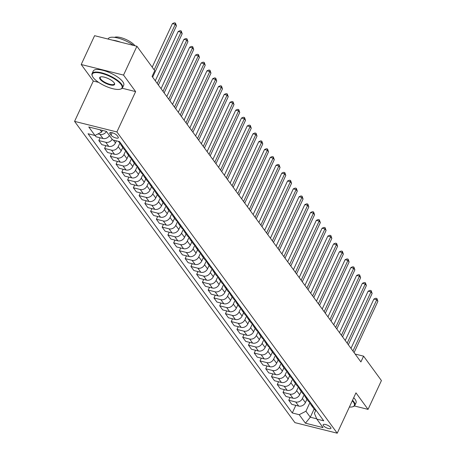<?xml version="1.0" encoding="UTF-8"?>
<svg xmlns="http://www.w3.org/2000/svg" width="456" height="456" viewBox="0 0 456 456"><rect width="100%" height="100%" fill="white"/><g stroke="black" fill="none" stroke-linecap="round" stroke-linejoin="round"><path stroke-width="0.68" d="M330.691 427.449A4.303 1.402 -155.1 0 0 326.576 424.832A4.303 1.402 -155.1 0 0 323.127 424.724A4.303 1.402 -155.1 0 0 323.372 425.619A4.303 1.402 -155.1 0 0 327.488 428.235A4.303 1.402 -155.1 0 0 330.931 428.344A4.303 1.402 -155.1 0 0 330.691 427.449M74.573 121.376L294.912 422.626L337.235 433.2L116.896 131.949L74.573 121.376L93.303 81.031L98.621 82.359M122.191 88.247L135.626 91.605L123.536 75.08L81.214 64.507L93.303 81.031M81.214 64.507L94.591 35.688L136.914 46.261L123.536 75.08M136.914 46.261L154.755 70.657L152.082 76.42L360.907 361.933L363.586 356.164L355.15 354.061M110.01 133.779L111.019 135.164A4.167 1.357 -155.1 0 0 115.009 137.701A4.167 1.357 -155.1 0 0 118.349 137.803A4.167 1.357 -155.1 0 0 118.115 136.937L117.101 135.552A4.167 1.357 -155.1 0 0 113.111 133.015A4.167 1.357 -155.1 0 0 109.776 132.913A4.167 1.357 -155.1 0 0 110.01 133.779L110.586 132.531M100.092 129.812L101.699 132.012L94.985 135.478L88.065 133.75L292.285 412.965L295.819 405.355M94.985 135.478L88.766 126.979L106.385 131.379L112.603 139.884L119.523 141.611L323.743 420.825L316.823 419.098L323.042 427.597L305.423 423.197L299.204 414.698L292.285 412.965M354.397 405.971L368.049 409.38L381.427 380.56L363.586 356.164M368.049 409.38L355.965 392.855L337.235 433.2M135.626 91.605L116.896 131.949M316.823 419.098L314.389 413.341L315.791 410.314M316.139 410.434A5.375 4.378 143.8 0 1 314.11 409.038L310.297 417.206L316.703 418.807M102.452 130.399L101.699 132.012M116.422 140.836L115.459 142.91A5.375 4.378 143.8 0 1 108.745 146.376L101.825 144.649L98.832 140.556L100.115 137.792M120.059 142.734L118.224 146.69A5.375 4.378 143.8 0 1 111.509 150.155L104.589 148.428L105.872 145.658M122.767 147.436L121.216 150.782A5.375 4.378 143.8 0 1 114.502 154.248L107.582 152.521L104.589 148.428M125.816 150.605L123.981 154.555A5.375 4.378 143.8 0 1 117.26 158.027L110.341 156.294L111.629 153.53M128.524 155.308L126.973 158.648A5.375 4.378 143.8 0 1 120.259 162.119L113.333 160.387L110.341 156.294M131.567 158.471L129.738 162.427A5.375 4.378 143.8 0 1 123.017 165.893L116.098 164.166L117.38 161.401M134.281 163.18L132.73 166.52A5.375 4.378 143.8 0 1 126.01 169.985L119.09 168.258L116.098 164.166M137.324 166.343L135.489 170.299A5.375 4.378 143.8 0 1 128.774 173.764L121.855 172.037L123.137 169.267M140.038 171.046L138.481 174.391A5.375 4.378 143.8 0 1 131.767 177.857L124.847 176.13L121.855 172.037M143.081 174.215L141.246 178.165A5.375 4.378 143.8 0 1 134.531 181.636L127.612 179.903L128.894 177.139M145.789 178.917L144.238 182.257A5.375 4.378 143.8 0 1 137.524 185.729L130.604 183.996L127.612 179.903M148.838 182.081L147.003 186.037A5.375 4.378 143.8 0 1 140.288 189.502L133.369 187.775L134.651 185.011M151.546 186.783L149.995 190.129A5.375 4.378 143.8 0 1 143.281 193.595L136.361 191.868L133.369 187.775M154.595 189.952L152.76 193.908A5.375 4.378 143.8 0 1 146.045 197.374L139.12 195.647L140.408 192.877M157.303 194.655L155.752 197.995A5.375 4.378 143.8 0 1 149.038 201.466L142.118 199.734L139.12 195.647M160.352 197.824L158.517 201.774A5.375 4.378 143.8 0 1 151.797 205.246L144.877 203.513L146.165 200.748M163.06 202.527L161.51 205.867A5.375 4.378 143.8 0 1 154.795 209.332L147.869 207.605L144.877 203.513M166.104 205.69L164.268 209.646A5.375 4.378 143.8 0 1 157.554 213.112L150.634 211.385L151.916 208.62M168.817 210.393L167.266 213.739A5.375 4.378 143.8 0 1 160.546 217.204L153.626 215.477L150.634 211.385M171.861 213.562L170.025 217.512A5.375 4.378 143.8 0 1 163.311 220.983L156.391 219.25L157.673 216.486M174.574 218.264L173.018 221.605A5.375 4.378 143.8 0 1 166.303 225.076L159.383 223.343L156.391 219.25M177.618 221.428L175.782 225.384A5.375 4.378 143.8 0 1 169.068 228.849L162.148 227.122L163.43 224.358M180.325 226.136L178.775 229.476A5.375 4.378 143.8 0 1 172.06 232.942L165.14 231.215L162.148 227.122M183.375 229.3L181.539 233.255A5.375 4.378 143.8 0 1 174.825 236.721L167.905 234.994L169.187 232.224M186.082 234.002L184.532 237.348A5.375 4.378 143.8 0 1 177.817 240.814L170.897 239.086L167.905 234.994M189.132 237.171L187.296 241.121A5.375 4.378 143.8 0 1 180.576 244.593L173.656 242.86L174.944 240.095M191.839 241.874L190.289 245.214A5.375 4.378 143.8 0 1 183.574 248.685L176.649 246.952L173.656 242.86M194.883 245.037L193.053 248.993A5.375 4.378 143.8 0 1 186.333 252.459L179.413 250.732L180.696 247.967M197.596 249.745L196.046 253.086A5.375 4.378 143.8 0 1 189.325 256.551L182.406 254.824L179.413 250.732M200.64 252.909L198.805 256.865A5.375 4.378 143.8 0 1 192.09 260.33L185.17 258.603L186.453 255.833M203.353 257.611L201.797 260.957A5.375 4.378 143.8 0 1 195.082 264.423L188.163 262.696L185.17 258.603M206.397 260.781L204.562 264.731A5.375 4.378 143.8 0 1 197.847 268.202L190.927 266.469L192.21 263.705M209.105 265.483L207.554 268.823A5.375 4.378 143.8 0 1 200.839 272.295L193.92 270.562L190.927 266.469M212.154 268.647L210.319 272.602A5.375 4.378 143.8 0 1 203.604 276.068L196.684 274.341L197.967 271.576M214.861 273.349L213.311 276.695A5.375 4.378 143.8 0 1 206.596 280.161L199.677 278.434L196.684 274.341M217.911 276.518L216.076 280.474A5.375 4.378 143.8 0 1 209.361 283.94L202.435 282.213L203.724 279.442M220.618 281.221L219.068 284.561A5.375 4.378 143.8 0 1 212.353 288.032L205.434 286.305L202.435 282.213M223.668 284.39L221.833 288.34A5.375 4.378 143.8 0 1 215.112 291.811L208.192 290.079L209.481 287.314M226.375 289.093L224.825 292.433A5.375 4.378 143.8 0 1 218.11 295.898L211.185 294.171L208.192 290.079M229.419 292.256L227.584 296.212A5.375 4.378 143.8 0 1 220.869 299.677L213.95 297.95L215.232 295.186M232.132 296.959L230.582 300.304A5.375 4.378 143.8 0 1 223.862 303.77L216.942 302.043L213.95 297.95M235.176 300.128L233.341 304.078A5.375 4.378 143.8 0 1 226.626 307.549L219.706 305.822L220.989 303.052M237.889 304.83L236.333 308.17A5.375 4.378 143.8 0 1 229.619 311.642L222.699 309.909L219.706 305.822M240.933 307.994L239.098 311.95A5.375 4.378 143.8 0 1 232.383 315.415L225.463 313.688L226.746 310.924M243.641 312.702L242.09 316.042A5.375 4.378 143.8 0 1 235.376 319.508L228.456 317.781L225.463 313.688M246.69 315.865L244.855 319.821A5.375 4.378 143.8 0 1 238.14 323.287L231.22 321.56L232.503 318.79M249.398 320.568L247.847 323.914A5.375 4.378 143.8 0 1 241.133 327.38L234.213 325.652L231.22 321.56M252.447 323.737L250.612 327.687A5.375 4.378 143.8 0 1 243.892 331.159L236.972 329.426L238.26 326.661M255.155 328.44L253.604 331.78A5.375 4.378 143.8 0 1 246.89 335.251L239.964 333.518L236.972 329.426M258.204 331.603L256.369 335.559A5.375 4.378 143.8 0 1 249.649 339.025L242.729 337.297L244.011 334.533M260.912 336.311L259.361 339.652A5.375 4.378 143.8 0 1 252.641 343.117L245.721 341.39L242.729 337.297M263.956 339.475L262.12 343.431A5.375 4.378 143.8 0 1 255.406 346.896L248.486 345.169L249.768 342.399M266.669 344.177L265.113 347.523A5.375 4.378 143.8 0 1 258.398 350.989L251.478 349.262L248.486 345.169M269.713 347.347L267.877 351.297A5.375 4.378 143.8 0 1 261.163 354.768L254.243 353.035L255.525 350.271M272.42 352.049L270.87 355.389A5.375 4.378 143.8 0 1 264.155 358.861L257.235 357.128L254.243 353.035M275.47 355.213L273.634 359.168A5.375 4.378 143.8 0 1 266.92 362.634L260 360.907L261.282 358.142M278.177 359.915L276.627 363.261A5.375 4.378 143.8 0 1 269.912 366.727L262.992 364.999L260 360.907M281.227 363.084L279.391 367.04A5.375 4.378 143.8 0 1 272.677 370.506L265.751 368.779L267.039 366.008M283.934 367.787L282.384 371.127A5.375 4.378 143.8 0 1 275.669 374.598L268.749 372.871L265.751 368.779M286.984 370.956L285.148 374.906A5.375 4.378 143.8 0 1 278.428 378.377L271.508 376.645L272.796 373.88M289.691 375.658L288.141 378.999A5.375 4.378 143.8 0 1 281.426 382.47L274.501 380.737L271.508 376.645M292.735 378.822L290.899 382.778A5.375 4.378 143.8 0 1 284.185 386.243L277.265 384.516L278.548 381.752M295.448 383.524L293.898 386.87A5.375 4.378 143.8 0 1 287.177 390.336L280.258 388.609L277.265 384.516M298.492 386.694L296.656 390.644A5.375 4.378 143.8 0 1 289.942 394.115L283.022 392.388L284.305 389.618M301.205 391.396L299.649 394.736A5.375 4.378 143.8 0 1 292.934 398.208L286.015 396.475L283.022 392.388M304.249 394.56L302.413 398.515A5.375 4.378 143.8 0 1 295.699 401.981L288.779 400.254L290.062 397.489M306.956 399.268L305.406 402.608A5.375 4.378 143.8 0 1 298.691 406.074L291.772 404.347L288.779 400.254M310.006 402.431L305.925 411.226L310.297 417.206L305.423 423.197M106.442 131.459A5.375 4.378 143.8 0 1 99.995 134.417L98.006 133.921M109.434 135.552A5.375 4.378 143.8 0 1 102.988 138.51L96.068 136.777L95.082 135.432M120.441 142.865A5.375 4.378 143.8 0 1 118.406 141.474L118.281 141.297M123.2 146.644A5.375 4.378 143.8 0 1 121.165 145.247A5.375 4.378 143.8 0 1 120.458 142.888M112.199 139.331A5.375 4.378 143.8 0 1 105.752 142.283L98.832 140.556M126.192 150.736A5.375 4.378 143.8 0 1 124.163 149.34L121.165 145.247M128.957 154.51A5.375 4.378 143.8 0 1 126.922 153.119A5.375 4.378 143.8 0 1 126.215 150.759M131.949 158.602A5.375 4.378 143.8 0 1 129.914 157.212L126.922 153.119M134.714 162.382A5.375 4.378 143.8 0 1 132.679 160.991A5.375 4.378 143.8 0 1 131.966 158.631M137.706 166.474A5.375 4.378 143.8 0 1 135.671 165.083L132.679 160.991M140.471 170.253A5.375 4.378 143.8 0 1 138.436 168.857A5.375 4.378 143.8 0 1 137.723 166.497M143.463 174.346A5.375 4.378 143.8 0 1 141.428 172.949L138.436 168.857M146.228 178.119A5.375 4.378 143.8 0 1 144.193 176.728A5.375 4.378 143.8 0 1 143.48 174.369M149.22 182.212A5.375 4.378 143.8 0 1 147.185 180.821L144.193 176.728M151.979 185.991A5.375 4.378 143.8 0 1 149.95 184.6A5.375 4.378 143.8 0 1 149.237 182.24M157.736 193.863A5.375 4.378 143.8 0 1 155.701 192.466A5.375 4.378 143.8 0 1 154.994 190.106A5.375 4.378 143.8 0 1 152.942 188.693L149.95 184.6M160.729 197.95A5.375 4.378 143.8 0 1 158.694 196.559L155.701 192.466M163.493 201.729A5.375 4.378 143.8 0 1 161.458 200.338A5.375 4.378 143.8 0 1 160.751 197.978M166.486 205.821A5.375 4.378 143.8 0 1 164.451 204.43L161.458 200.338M169.25 209.6A5.375 4.378 143.8 0 1 167.215 208.21A5.375 4.378 143.8 0 1 166.503 205.844M172.243 213.693A5.375 4.378 143.8 0 1 170.208 212.302L167.215 208.21M175.007 217.466A5.375 4.378 143.8 0 1 172.972 216.076A5.375 4.378 143.8 0 1 172.26 213.716M178 221.559A5.375 4.378 143.8 0 1 175.965 220.168L172.972 216.076M180.764 225.338A5.375 4.378 143.8 0 1 178.729 223.947A5.375 4.378 143.8 0 1 178.017 221.587M183.757 229.431A5.375 4.378 143.8 0 1 181.722 228.04L178.729 223.947M186.515 233.21A5.375 4.378 143.8 0 1 184.48 231.813A5.375 4.378 143.8 0 1 183.774 229.453M189.508 237.302A5.375 4.378 143.8 0 1 187.479 235.906L184.48 231.813M192.272 241.076A5.375 4.378 143.8 0 1 190.237 239.685A5.375 4.378 143.8 0 1 189.531 237.325M195.265 245.168A5.375 4.378 143.8 0 1 193.23 243.778L190.237 239.685M198.029 248.947A5.375 4.378 143.8 0 1 195.994 247.557A5.375 4.378 143.8 0 1 195.282 245.197M201.022 253.04A5.375 4.378 143.8 0 1 198.987 251.649L195.994 247.557M203.786 256.819A5.375 4.378 143.8 0 1 201.751 255.423A5.375 4.378 143.8 0 1 201.039 253.063M206.779 260.912A5.375 4.378 143.8 0 1 204.744 259.515L201.751 255.423M209.543 264.685A5.375 4.378 143.8 0 1 207.508 263.294A5.375 4.378 143.8 0 1 206.796 260.935M212.536 268.778A5.375 4.378 143.8 0 1 210.501 267.387L207.508 263.294M215.295 272.557A5.375 4.378 143.8 0 1 213.265 271.166A5.375 4.378 143.8 0 1 212.553 268.806M218.293 276.649A5.375 4.378 143.8 0 1 216.258 275.259L213.265 271.166M221.052 280.429A5.375 4.378 143.8 0 1 219.017 279.032A5.375 4.378 143.8 0 1 218.31 276.672M224.044 284.515A5.375 4.378 143.8 0 1 222.009 283.125L219.017 279.032M226.809 288.295A5.375 4.378 143.8 0 1 224.774 286.904A5.375 4.378 143.8 0 1 224.067 284.544M229.801 292.387A5.375 4.378 143.8 0 1 227.766 290.996L224.774 286.904M232.566 296.166A5.375 4.378 143.8 0 1 230.531 294.775A5.375 4.378 143.8 0 1 229.818 292.416M235.558 300.259A5.375 4.378 143.8 0 1 233.523 298.868L230.531 294.775M238.323 304.032A5.375 4.378 143.8 0 1 236.288 302.642A5.375 4.378 143.8 0 1 235.575 300.282M241.315 308.125A5.375 4.378 143.8 0 1 239.28 306.734L236.288 302.642M244.08 311.904A5.375 4.378 143.8 0 1 242.045 310.513A5.375 4.378 143.8 0 1 241.332 308.153M247.072 315.997A5.375 4.378 143.8 0 1 245.037 314.606L242.045 310.513M249.831 319.776A5.375 4.378 143.8 0 1 247.796 318.385A5.375 4.378 143.8 0 1 247.089 316.019M252.823 323.868A5.375 4.378 143.8 0 1 250.794 322.472L247.796 318.385M255.588 327.642A5.375 4.378 143.8 0 1 253.553 326.251A5.375 4.378 143.8 0 1 252.846 323.891M258.58 331.734A5.375 4.378 143.8 0 1 256.546 330.343L253.553 326.251M261.345 335.513A5.375 4.378 143.8 0 1 259.31 334.123A5.375 4.378 143.8 0 1 258.598 331.763M264.337 339.606A5.375 4.378 143.8 0 1 262.303 338.215L259.31 334.123M267.102 343.385A5.375 4.378 143.8 0 1 265.067 341.989A5.375 4.378 143.8 0 1 264.355 339.629M270.094 347.478A5.375 4.378 143.8 0 1 268.06 346.081L265.067 341.989M272.859 351.251A5.375 4.378 143.8 0 1 270.824 349.86A5.375 4.378 143.8 0 1 270.112 347.5M275.851 355.344A5.375 4.378 143.8 0 1 273.817 353.953L270.824 349.86M278.61 359.123A5.375 4.378 143.8 0 1 276.581 357.732A5.375 4.378 143.8 0 1 275.869 355.372M281.608 363.215A5.375 4.378 143.8 0 1 279.574 361.825L276.581 357.732M284.367 366.994A5.375 4.378 143.8 0 1 282.332 365.598A5.375 4.378 143.8 0 1 281.626 363.238M287.36 371.087A5.375 4.378 143.8 0 1 285.325 369.691L282.332 365.598M290.124 374.86A5.375 4.378 143.8 0 1 288.089 373.47A5.375 4.378 143.8 0 1 287.383 371.11M293.117 378.953A5.375 4.378 143.8 0 1 291.082 377.562L288.089 373.47M295.881 382.732A5.375 4.378 143.8 0 1 293.846 381.341A5.375 4.378 143.8 0 1 293.134 378.982M298.874 386.825A5.375 4.378 143.8 0 1 296.839 385.434L293.846 381.341M301.638 390.598A5.375 4.378 143.8 0 1 299.603 389.207A5.375 4.378 143.8 0 1 298.891 386.848M304.631 394.691A5.375 4.378 143.8 0 1 302.596 393.3L299.603 389.207M307.395 398.47A5.375 4.378 143.8 0 1 305.36 397.079A5.375 4.378 143.8 0 1 304.648 394.719M310.388 402.562A5.375 4.378 143.8 0 1 308.353 401.172L305.36 397.079M313.147 406.342A5.375 4.378 143.8 0 1 311.112 404.951A5.375 4.378 143.8 0 1 310.405 402.585M299.204 414.698L305.925 411.226M154.156 69.836L175.281 24.328L176.432 25.901L152.635 77.172M152.201 67.163L172.419 23.609L175.281 24.328L175.463 23.085L176.432 25.901M172.419 23.609L174.317 22.8L175.463 23.085M157.234 83.465L181.038 32.194L182.189 33.772L158.386 85.044M155.285 80.797L178.176 31.481L181.038 32.194L181.22 30.957L182.189 33.772M178.176 31.481L180.074 30.672L181.22 30.957M162.991 91.337L186.795 40.065L187.94 41.638L164.143 92.91M161.042 88.669L183.933 39.353L186.795 40.065L186.977 38.823L187.94 41.638M183.933 39.353L185.831 38.538L186.977 38.823M168.748 99.209L192.546 47.937L193.697 49.51L169.9 100.782M166.799 96.535L189.69 47.219L192.546 47.937L192.728 46.694L193.697 49.51M189.69 47.219L191.588 46.409L192.728 46.694M174.505 107.074L198.303 55.803L199.454 57.376L175.657 108.648M172.55 104.407L195.442 55.09L198.303 55.803L198.485 54.566L199.454 57.376M195.442 55.09L197.345 54.281L198.485 54.566M121.096 84.502A16.399 5.341 -155.1 0 0 102.805 73.678A16.399 5.341 -155.1 0 0 92.397 76.203A16.399 5.341 -155.1 0 0 93.184 77.526A16.399 5.341 -155.1 0 0 106.242 86.463A16.399 5.341 -155.1 0 0 120.327 89.165A16.399 5.341 -155.1 0 0 121.096 84.502M92.397 76.203L92.197 75.736A16.804 5.472 24.9 0 1 92.061 73.593A16.804 5.472 24.9 0 1 105.513 74.02A16.804 5.472 24.9 0 1 121.598 84.24A16.804 5.472 24.9 0 1 122.539 87.746A16.804 5.472 24.9 0 1 120.811 89.023L120.327 89.165M114.114 82.758A8.202 2.673 24.9 0 1 114.507 83.419A8.202 2.673 24.9 0 1 109.303 84.685A8.202 2.673 24.9 0 1 100.16 79.27A8.202 2.673 24.9 0 1 100.542 76.939A8.202 2.673 24.9 0 1 107.587 78.289A8.202 2.673 24.9 0 1 114.114 82.758M100.804 76.876A7.798 2.542 -155.1 0 0 100.229 77.389A7.798 2.542 -155.1 0 0 100.662 79.013A7.798 2.542 -155.1 0 0 108.129 83.756A7.798 2.542 -155.1 0 0 114.37 83.95A7.798 2.542 -155.1 0 0 114.388 83.18M108.089 39.056L108.22 38.783A16.804 5.472 24.9 0 1 118.098 38.087A16.804 5.472 24.9 0 1 133.505 45.406M112.592 40.185A16.804 5.472 24.9 0 1 120.601 42.186M114.502 37.369A12.095 3.939 24.9 0 1 124.83 38.965A12.095 3.939 24.9 0 1 134.982 45.777A12.095 3.939 24.9 0 1 134.987 45.777M92.061 73.593L93.235 71.056A16.804 5.472 24.9 0 1 106.687 71.484A16.804 5.472 24.9 0 1 122.772 81.704A16.804 5.472 24.9 0 1 123.718 85.209L122.539 87.746M349.382 407.037A16.399 5.341 -155.1 0 0 352.636 406.786A16.399 5.341 -155.1 0 0 353.406 402.118A16.399 5.341 -155.1 0 0 352.277 400.795M352.522 400.265A16.804 5.472 24.9 0 1 353.907 401.861A16.804 5.472 24.9 0 1 354.848 405.361A16.804 5.472 24.9 0 1 353.121 406.638L352.636 406.786M353.696 397.729A16.804 5.472 24.9 0 1 355.087 399.325A16.804 5.472 24.9 0 1 356.028 402.825L354.848 405.361M180.262 114.946L204.06 63.675L205.211 65.248L181.414 116.519M178.307 112.279L201.199 62.962L204.06 63.675L204.242 62.432L205.211 65.248M201.199 62.962L203.097 62.147L204.242 62.432M186.014 122.818L209.817 71.546L210.968 73.12L187.165 124.391M184.064 120.145L206.956 70.828L209.817 71.546L209.999 70.304L210.968 73.12M206.956 70.828L208.854 70.019L209.999 70.304M191.771 130.684L215.574 79.412L216.725 80.986L192.922 132.257M189.821 128.016L212.713 78.7L215.574 79.412L215.756 78.175L216.725 80.986M212.713 78.7L214.611 77.885L215.756 78.175M197.528 138.556L221.325 87.284L222.477 88.857L198.679 140.129M195.578 135.888L218.47 86.572L221.325 87.284L221.513 86.041L222.477 88.857M218.47 86.572L220.368 85.756L221.513 86.041M203.285 146.422L227.082 95.156L228.234 96.729L204.436 148M201.33 143.754L224.227 94.438L227.082 95.156L227.265 93.913L228.234 96.729M224.227 94.438L226.125 93.628L227.265 93.913M209.042 154.293L232.839 103.022L233.991 104.595L210.193 155.866M207.087 151.626L229.978 102.309L232.839 103.022L233.022 101.785L233.991 104.595M229.978 102.309L231.876 101.494L233.022 101.785M214.799 162.165L238.596 110.894L239.748 112.467L215.95 163.738M212.844 159.492L235.735 110.175L238.596 110.894L238.779 109.651L239.748 112.467M235.735 110.175L237.633 109.366L238.779 109.651M220.55 170.031L244.353 118.759L245.505 120.338L221.701 171.61M218.601 167.363L241.492 118.047L244.353 118.759L244.536 117.523L245.505 120.338M241.492 118.047L243.39 117.238L244.536 117.523M226.307 177.903L250.11 126.631L251.256 128.204L227.458 179.476M224.358 175.235L247.249 125.919L250.11 126.631L250.293 125.389L251.256 128.204M247.249 125.919L249.147 125.104L250.293 125.389M232.064 185.774L255.862 134.503L257.013 136.076L233.215 187.348M230.115 183.101L253.006 133.785L255.862 134.503L256.044 133.26L257.013 136.076M253.006 133.785L254.904 132.975L256.044 133.26M237.821 193.64L261.619 142.369L262.77 143.948L238.972 195.214M235.866 190.973L258.757 141.656L261.619 142.369L261.801 141.132L262.77 143.948M258.757 141.656L260.661 140.847L261.801 141.132M243.578 201.512L267.376 150.241L268.527 151.814L244.73 203.085M241.623 198.844L264.514 149.528L267.376 150.241L267.558 148.998L268.527 151.814M264.514 149.528L266.412 148.713L267.558 148.998M249.329 209.384L273.133 158.112L274.284 159.685L250.481 210.957M247.38 206.71L270.271 157.394L273.133 158.112L273.315 156.87L274.284 159.685M270.271 157.394L272.169 156.585L273.315 156.87M255.086 217.25L278.89 165.978L280.041 167.551L256.238 218.823M253.137 214.582L276.028 165.266L278.89 165.978L279.072 164.741L280.041 167.551M276.028 165.266L277.926 164.451L279.072 164.741M260.843 225.121L284.641 173.85L285.792 175.423L261.995 226.695M258.894 222.454L281.785 173.137L284.641 173.85L284.829 172.607L285.792 175.423M281.785 173.137L283.683 172.322L284.829 172.607M266.6 232.993L290.398 181.722L291.549 183.295L267.752 234.566M264.645 230.32L287.542 181.004L290.398 181.722L290.58 180.479L291.549 183.295M287.542 181.004L289.44 180.194L290.58 180.479M272.357 240.859L296.155 189.588L297.306 191.161L273.509 242.432M270.402 238.192L293.293 188.875L296.155 189.588L296.337 188.351L297.306 191.161M293.293 188.875L295.192 188.06L296.337 188.351M278.114 248.731L301.912 197.459L303.063 199.033L279.266 250.304M276.159 246.063L299.05 196.747L301.912 197.459L302.094 196.217L303.063 199.033M299.05 196.747L300.949 195.932L302.094 196.217M283.866 256.597L307.669 205.325L308.82 206.904L285.017 258.176M281.916 253.929L304.807 204.613L307.669 205.325L307.851 204.088L308.82 206.904M304.807 204.613L306.706 203.803L307.851 204.088M289.623 264.469L313.426 213.197L314.572 214.77L290.774 266.042M287.673 261.801L310.565 212.485L313.426 213.197L313.608 211.954L314.572 214.77M310.565 212.485L312.463 211.669L313.608 211.954M295.38 272.34L319.177 221.069L320.329 222.642L296.531 273.913M293.43 269.667L316.322 220.351L319.177 221.069L319.36 219.826L320.329 222.642M316.322 220.351L318.22 219.541L319.36 219.826M301.137 280.206L324.934 228.935L326.086 230.514L302.288 281.779M299.182 277.539L322.073 228.222L324.934 228.935L325.117 227.698L326.086 230.514M322.073 228.222L323.977 227.413L325.117 227.698M306.894 288.078L330.691 236.806L331.843 238.38L308.045 289.651M304.939 285.41L327.83 236.094L330.691 236.806L330.874 235.564L331.843 238.38M327.83 236.094L329.728 235.279L330.874 235.564M312.645 295.95L336.448 244.678L337.6 246.251L313.796 297.523M310.696 293.276L333.587 243.96L336.448 244.678L336.631 243.436L337.6 246.251M333.587 243.96L335.485 243.151L336.631 243.436M318.402 303.816L342.205 252.544L343.357 254.117L319.553 305.389M316.453 301.148L339.344 251.832L342.205 252.544L342.388 251.307L343.357 254.117M339.344 251.832L341.242 251.022L342.388 251.307M324.159 311.687L347.957 260.416L349.108 261.989L325.31 313.261M322.21 309.02L345.101 259.703L347.957 260.416L348.145 259.173L349.108 261.989M345.101 259.703L346.999 258.888L348.145 259.173M329.916 319.559L353.713 268.288L354.865 269.861L331.067 321.132M327.961 316.886L350.858 267.569L353.713 268.288L353.896 267.045L354.865 269.861M350.858 267.569L352.756 266.76L353.896 267.045M335.673 327.425L359.47 276.154L360.622 277.727L336.824 328.998M333.718 324.757L356.609 275.441L359.47 276.154L359.653 274.917L360.622 277.727M356.609 275.441L358.507 274.626L359.653 274.917M341.43 335.297L365.227 284.025L366.379 285.599L342.581 336.87M339.475 332.629L362.366 283.313L365.227 284.025L365.41 282.783L366.379 285.599M362.366 283.313L364.264 282.498L365.41 282.783M347.181 343.163L370.984 291.897L372.136 293.47L348.333 344.742M345.232 340.495L368.123 291.179L370.984 291.897L371.167 290.654L372.136 293.47M368.123 291.179L370.021 290.369L371.167 290.654M352.938 351.034L376.741 299.763L377.887 301.336L354.09 352.608M350.989 348.367L373.88 299.05L376.741 299.763L376.924 298.52L377.887 301.336M373.88 299.05L375.778 298.235L376.924 298.52M115.459 142.91L113.39 140.077M121.216 150.782L118.224 146.69M126.973 158.648L123.981 154.555M132.73 166.52L129.738 162.427M138.481 174.391L135.489 170.299M144.238 182.257L141.246 178.165M149.995 190.129L147.003 186.037M155.752 197.995L152.76 193.908M161.51 205.867L158.517 201.774M167.266 213.739L164.268 209.646M173.018 221.605L170.025 217.512M178.775 229.476L175.782 225.384M184.532 237.348L181.539 233.255M190.289 245.214L187.296 241.121M196.046 253.086L193.053 248.993M201.797 260.957L198.805 256.865M207.554 268.823L204.562 264.731M213.311 276.695L210.319 272.602M219.068 284.561L216.076 280.474M224.825 292.433L221.833 288.34M230.582 300.304L227.584 296.212M236.333 308.17L233.341 304.078M242.09 316.042L239.098 311.95M247.847 323.914L244.855 319.821M253.604 331.78L250.612 327.687M259.361 339.652L256.369 335.559M265.113 347.523L262.12 343.431M270.87 355.389L267.877 351.297M276.627 363.261L273.634 359.168M282.384 371.127L279.391 367.04M288.141 378.999L285.148 374.906M293.898 386.87L290.899 382.778M299.649 394.736L296.656 390.644M305.406 402.608L302.413 398.515M102.988 138.51L99.995 134.417M108.745 146.376L105.752 142.283M114.502 154.248L111.509 150.155M120.259 162.119L117.26 158.027M126.01 169.985L123.017 165.893M131.767 177.857L128.774 173.764M137.524 185.729L134.531 181.636M143.281 193.595L140.288 189.502M149.038 201.466L146.045 197.374M154.795 209.332L151.797 205.246M160.546 217.204L157.554 213.112M166.303 225.076L163.311 220.983M172.06 232.942L169.068 228.849M177.817 240.814L174.825 236.721M183.574 248.685L180.576 244.593M189.325 256.551L186.333 252.459M195.082 264.423L192.09 260.33M200.839 272.295L197.847 268.202M206.596 280.161L203.604 276.068M212.353 288.032L209.361 283.94M218.11 295.898L215.112 291.811M223.862 303.77L220.869 299.677M229.619 311.642L226.626 307.549M235.376 319.508L232.383 315.415M241.133 327.38L238.14 323.287M246.89 335.251L243.892 331.159M252.641 343.117L249.649 339.025M258.398 350.989L255.406 346.896M264.155 358.861L261.163 354.768M269.912 366.727L266.92 362.634M275.669 374.598L272.677 370.506M281.426 382.47L278.428 378.377M287.177 390.336L284.185 386.243M292.934 398.208L289.942 394.115M298.691 406.074L295.699 401.981M112.153 132.719L111.019 135.164M314.11 409.038L311.112 404.951"/></g></svg>

